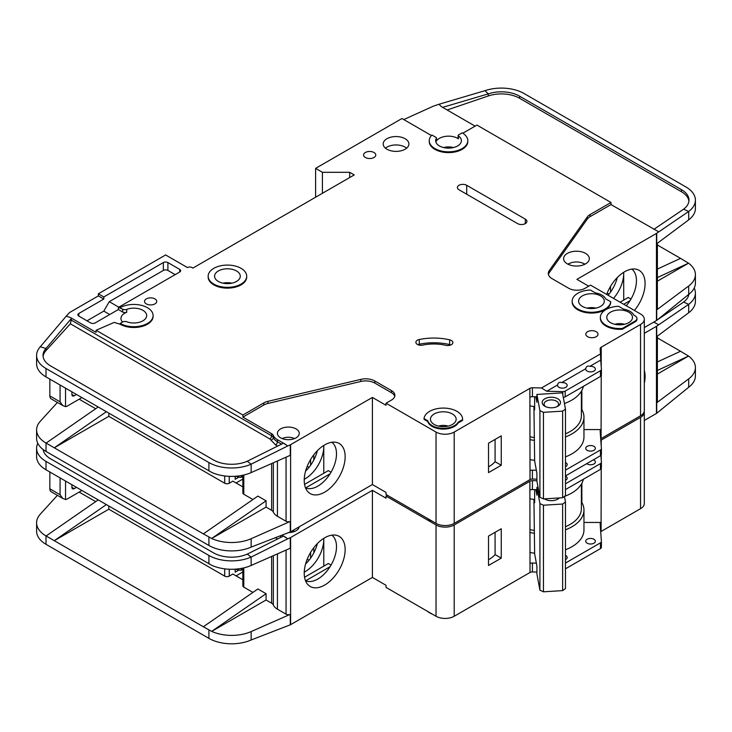 <?xml version="1.0" encoding="UTF-8"?>
<svg xmlns="http://www.w3.org/2000/svg" width="732" height="732" viewBox="0 0 732 732"><rect width="100%" height="100%" fill="white"/><g stroke="black" fill="none" stroke-linecap="round" stroke-linejoin="round"><path stroke-width="1.1" d="M558.964 387.329A4.822 2.782 180 0 1 557.555 385.361A4.822 2.782 180 0 1 557.601 384.968C558.068 382.635 559.431 381.848 561.691 382.607A4.822 2.782 180 0 1 565.781 383.394A4.822 2.782 180 0 1 567.19 385.361A4.822 2.782 180 0 1 564.216 387.933A4.822 2.782 180 0 1 558.964 387.329M587.137 371.06A4.822 2.782 180 0 1 585.728 369.093A4.822 2.782 180 0 1 585.774 368.699C586.241 366.366 587.604 365.579 589.864 366.339A4.822 2.782 180 0 1 593.954 367.125A4.822 2.782 180 0 1 595.372 369.093A4.822 2.782 180 0 1 592.389 371.664A4.822 2.782 180 0 1 587.137 371.06M434.213 424.459A12.856 7.421 180 0 1 430.453 419.207A12.856 7.421 180 0 1 438.386 412.354A12.856 7.421 180 0 1 452.394 413.964A12.856 7.421 180 0 1 456.155 419.207A12.856 7.421 180 0 1 448.222 426.07A12.856 7.421 180 0 1 434.213 424.459M582.37 306.388A12.856 7.421 180 0 1 578.6 301.136A12.856 7.421 180 0 1 586.533 294.282A12.856 7.421 180 0 1 600.542 295.893A12.856 7.421 180 0 1 604.312 301.136A12.856 7.421 180 0 1 596.379 307.998A12.856 7.421 180 0 1 582.37 306.388M610.543 322.656A12.856 7.421 180 0 1 606.782 317.404A12.856 7.421 180 0 1 614.715 310.551A12.856 7.421 180 0 1 628.724 312.161A12.856 7.421 180 0 1 632.485 317.404A12.856 7.421 180 0 1 624.552 324.267A12.856 7.421 180 0 1 610.543 322.656M236.518 270.968A12.856 7.421 0 0 0 222.51 269.358A12.856 7.421 0 0 0 214.577 276.211A12.856 7.421 0 0 0 218.346 281.463A12.856 7.421 0 0 0 232.355 283.064A12.856 7.421 0 0 0 240.288 276.211A12.856 7.421 0 0 0 236.518 270.968M587.137 450.308A4.822 2.782 180 0 1 585.728 448.332A4.822 2.782 180 0 1 588.702 445.761A4.822 2.782 180 0 1 593.954 446.364A4.822 2.782 180 0 1 595.372 448.332A4.822 2.782 180 0 1 592.389 450.903A4.822 2.782 180 0 1 587.137 450.308M565.479 462.478A4.822 2.782 180 0 1 565.781 462.633A4.822 2.782 180 0 1 567.19 464.6A4.822 2.782 180 0 1 565.479 466.732M568.133 264.289A10.605 6.121 180 0 1 583.962 263.749A10.605 6.121 180 0 1 584.786 264.289M545.615 406.644A7.229 4.172 180 0 1 544.096 404.091A7.229 4.172 180 0 1 548.561 400.23A7.229 4.172 180 0 1 556.439 401.136A7.229 4.172 180 0 1 558.562 404.091A7.229 4.172 180 0 1 557.043 406.644M544.855 406.251L544.855 406.251A9.159 5.289 180 0 1 544.855 398.775A9.159 5.289 180 0 1 557.802 398.775A9.159 5.289 180 0 1 557.802 406.251A9.159 5.289 180 0 1 544.855 406.251M122.573 322.062A12.856 7.421 180 0 1 120.963 318.457A12.856 7.421 180 0 1 126.728 312.262A3.212 1.857 180 0 1 122.683 312.033L118.364 309.535L95.187 322.913A3.212 1.857 180 0 1 90.64 322.913L78.827 316.096A3.212 1.857 180 0 1 77.885 314.778A3.212 1.857 180 0 1 78.827 313.47L103.816 299.04L98.362 295.893L70.19 312.161A6.423 3.715 0 0 0 69.046 313.058L66.191 316.197L70.19 317.404L96.102 332.365L96.102 330.269L242.887 415.017L263.785 402.948A12.856 7.421 180 0 1 267.994 401.328L360.858 379.368A12.856 7.421 180 0 1 374.821 380.988L391.492 390.613A11.566 6.679 180 0 1 394.887 395.335A11.566 6.679 180 0 1 391.492 400.056L386.038 403.204L436.034 432.063A12.856 7.421 0 0 0 454.206 432.063L529.877 388.381L530.014 470.685A3.212 1.857 180 0 1 532.42 470.145L536.364 470.237M322.419 193.303L322.419 172.313L349.686 172.313L354.224 174.93L192.891 268.077L191.985 267.555A3.212 1.857 180 0 0 187.438 267.555L165.624 254.956L98.362 293.788L103.816 296.945L163.355 262.568A3.212 1.857 180 0 1 167.903 262.568L179.715 269.394A3.212 1.857 180 0 1 180.658 270.703A3.212 1.857 180 0 1 179.715 272.011L118.364 307.44L122.683 309.142A3.212 1.857 0 0 0 126.728 309.38A12.856 7.421 180 0 1 142.905 310.322A12.856 7.421 180 0 1 146.665 315.565A12.856 7.421 180 0 1 139.904 322.107A12.856 7.421 180 0 1 126.728 321.76A3.212 1.857 0 0 0 122.683 321.998L120.176 323.443L120.176 324.23L114.165 322.409L96.102 330.269M436.409 138.229A12.856 7.421 0 0 0 435.677 140.69A12.856 7.421 0 0 0 439.438 145.942A12.856 7.421 0 0 0 453.447 147.553A12.856 7.421 0 0 0 461.38 140.69A12.856 7.421 0 0 0 458.406 135.942A1.281 0.741 180 0 1 458.113 135.466A1.281 0.741 180 0 1 458.488 134.944L462.167 132.821A19.279 11.136 180 0 1 467.812 140.69A19.279 11.136 180 0 1 455.908 150.975A19.279 11.136 180 0 1 434.89 148.569A19.279 11.136 180 0 1 429.245 140.69A19.279 11.136 180 0 1 431.917 135.036L436.098 137.451A1.281 0.741 180 0 1 436.482 137.982A1.281 0.741 180 0 1 436.409 138.229L436.409 141.111A12.856 7.421 180 0 1 457.619 138.33A12.856 7.421 180 0 1 458.406 138.833A1.281 0.741 180 0 1 458.113 138.357L458.113 135.466M567.373 263.877A12.856 7.421 180 0 1 563.603 258.634A12.856 7.421 180 0 1 571.536 251.781A12.856 7.421 180 0 1 585.545 253.382A12.856 7.421 180 0 1 589.315 258.634A12.856 7.421 180 0 1 581.382 265.487A12.856 7.421 180 0 1 567.373 263.877M246.711 276.211L246.711 276.998A19.279 11.136 180 0 1 234.807 287.283A19.279 11.136 180 0 1 213.799 284.867A19.279 11.136 180 0 1 208.153 276.998L208.153 276.211A19.279 11.136 180 0 1 220.058 265.926A19.279 11.136 180 0 1 241.066 268.342A19.279 11.136 180 0 1 246.711 276.211A19.279 11.136 180 0 1 234.807 286.496A19.279 11.136 180 0 1 213.799 284.08A19.279 11.136 180 0 1 208.153 276.211M386.954 149.218A12.856 7.421 180 0 1 383.184 143.975A12.856 7.421 180 0 1 391.117 137.113A12.856 7.421 180 0 1 405.125 138.723A12.856 7.421 180 0 1 408.895 143.975A12.856 7.421 180 0 1 400.953 150.829A12.856 7.421 180 0 1 386.954 149.218M406.635 148.175A12.856 7.421 0 0 0 405.125 147.123A12.856 7.421 0 0 0 385.435 148.175M365.36 157.481A6.103 3.523 180 0 1 363.575 154.992A6.103 3.523 180 0 1 367.345 151.734A6.103 3.523 180 0 1 373.997 152.503A6.103 3.523 180 0 1 375.781 154.992A6.103 3.523 180 0 1 372.021 158.249A6.103 3.523 180 0 1 365.36 157.481M605.995 326.069A19.279 11.136 180 0 1 600.35 318.191L600.35 317.404A19.279 11.136 180 0 1 618.558 306.296L623.563 309.178A14.786 8.537 180 0 1 633.885 315.135L635.083 315.831A6.423 3.715 180 0 1 636.968 318.457A6.423 3.715 180 0 1 635.083 321.083L622.365 328.43L622.365 329.217A19.279 11.136 180 0 1 605.995 326.069M622.365 328.43A19.279 11.136 180 0 1 605.995 325.273A19.279 11.136 180 0 1 600.35 317.404M587.595 336.693A6.103 3.523 180 0 1 585.801 334.195A6.103 3.523 180 0 1 589.571 330.946A6.103 3.523 180 0 1 596.232 331.706A6.103 3.523 180 0 1 598.017 334.195A6.103 3.523 180 0 1 594.247 337.452A6.103 3.523 180 0 1 587.595 336.693M451.36 340.481A5.142 2.965 180 0 1 452.861 342.585A5.142 2.965 180 0 1 445.797 345.33A32.135 18.556 0 0 0 422.767 345.101A5.142 2.965 180 0 1 415.868 342.311A5.142 2.965 180 0 1 419.253 339.52A42.419 24.495 180 0 1 449.649 339.831A5.142 2.965 180 0 1 451.36 340.481M610.708 301.758L610.708 302.545A19.279 11.136 180 0 1 598.337 312.326A19.279 11.136 180 0 1 577.822 309.801A19.279 11.136 180 0 1 572.177 301.923L572.177 301.136A19.279 11.136 180 0 1 590.385 290.028L595.381 292.91A14.786 8.537 180 0 1 605.712 298.876L610.708 301.758A19.279 11.136 180 0 1 598.337 311.539A19.279 11.136 180 0 1 577.822 309.014A19.279 11.136 180 0 1 572.177 301.136M432.164 426.427A15.747 9.095 180 0 1 427.781 421.531L427.781 420.744L424.048 418.594A19.279 11.136 180 0 1 443.839 408.081A19.279 11.136 180 0 1 462.587 419.207A19.279 11.136 180 0 1 462.569 419.628L462.569 420.415L458.205 422.94A15.747 9.095 180 0 1 432.164 426.427M462.569 419.628L458.205 422.154A15.747 9.095 180 0 1 432.164 425.64A15.747 9.095 180 0 1 427.781 420.744M146.309 303.89A6.103 3.523 180 0 1 144.524 301.401A6.103 3.523 180 0 1 148.294 298.144A6.103 3.523 180 0 1 154.946 298.912A6.103 3.523 180 0 1 156.73 301.401A6.103 3.523 180 0 1 152.97 304.658A6.103 3.523 180 0 1 146.309 303.89M467.812 140.69L467.812 141.477A19.279 11.136 180 0 1 455.908 151.762A19.279 11.136 180 0 1 434.89 149.355A19.279 11.136 180 0 1 429.245 141.477L429.245 140.69M427.415 518.402A19.279 11.136 0 0 0 429.666 519.967A19.279 11.136 0 0 0 432.374 521.266M626.253 305.747A26.352 15.216 120 0 0 636.447 280.676A26.352 15.216 120 0 0 631.753 269.111M606.663 294.438A28.932 16.708 -60 0 1 624.634 271.746A28.932 16.708 -60 0 1 636.099 269.184A28.932 16.708 -60 0 1 634.415 310.46M613.526 298.4A26.352 15.216 120 0 0 623.728 273.329A26.352 15.216 120 0 0 623.701 272.304L623.728 300.093M608.072 295.252A26.352 15.216 120 0 0 617.314 277.529M280.603 437.837A10.925 6.304 180 0 1 277.401 433.381A10.925 6.304 180 0 1 284.153 427.552A10.925 6.304 180 0 1 296.057 428.915A10.925 6.304 180 0 1 299.26 433.381A10.925 6.304 180 0 1 292.516 439.209A10.925 6.304 180 0 1 280.603 437.837M305.509 487.841A26.352 15.216 120 0 0 306.845 488.317A26.352 15.216 120 0 0 317.871 486.121A26.352 15.216 120 0 0 336.5 453.849A26.352 15.216 120 0 0 331.816 442.284M324.688 444.91A28.932 16.708 -60 0 1 336.153 442.348A28.932 16.708 -60 0 1 344.25 464.17A28.932 16.708 -60 0 1 324.688 492.16A28.932 16.708 -60 0 1 307.742 491.556A28.932 16.708 -60 0 1 306.617 467.894A28.932 16.708 -60 0 1 324.688 444.91M323.782 473.265L323.782 445.459A26.352 15.216 -60 0 1 323.782 446.502A26.352 15.216 -60 0 1 305.143 478.774A26.352 15.216 -60 0 1 304.247 479.268M305.583 471.124A26.352 15.216 120 0 0 317.368 450.702M108.821 413.177L108.821 416.325L224.706 483.23A3.212 1.857 0 0 0 229.253 483.23L229.253 476.349M79.166 399.205L95.682 408.74M307.22 466.321L309.014 467.364M242.85 479.057L236.07 482.974M313.781 460.053L313.781 454.847M310.597 465.25L310.597 459.54M242.85 486.89L232.886 481.134L229.253 483.23M235.155 476.285L235.155 479.295L238.641 477.282M290.604 444.663L290.604 531.771L372.405 484.547L372.405 397.43L290.604 444.663A3.212 1.857 180 0 1 290.284 444.827L290.284 455.322L251.14 472.588A32.135 18.556 180 0 1 211.676 472.387L46.015 376.916A32.135 18.556 180 0 1 36.6 363.795L36.6 355.395A32.135 18.556 0 0 0 46.015 368.516L208.913 462.569A32.135 18.556 0 0 0 251.14 464.189L247.242 461.242A25.712 14.841 180 0 1 213.451 459.943L50.554 365.89A25.712 14.841 180 0 1 43.023 355.395A25.712 14.841 180 0 1 45.979 348.496L45.979 350.601A25.712 14.841 0 0 0 43.087 356.447M108.821 416.325L54.287 447.81L203.35 533.875L257.884 496.086L266.064 500.816L211.676 538.487L203.35 533.875M252.924 499.526L243.793 494.256L243.793 475.013M242.85 475.233L242.85 492.938A3.212 1.857 0 0 0 243.793 494.256M277.428 460.995L277.428 516.289A15.427 8.903 180 0 1 273.338 512.08A6.423 3.715 0 0 0 271.627 510.323L266.064 507.111L266.064 500.816M57.407 402.463L40.287 421.293A32.135 18.556 0 0 0 36.6 429.913A32.135 18.556 0 0 0 46.015 443.034L54.287 447.81L106.341 411.741M36.6 429.913L36.6 438.312A32.135 18.556 0 0 0 46.015 451.434L208.913 545.477A32.135 18.556 0 0 0 251.14 547.106L251.14 538.706L290.284 521.44A3.212 1.857 180 0 1 286.056 521.276L277.428 516.289M242.85 476.431L241.295 477.328L239.474 477.328L235.796 476.239M241.295 475.535L241.295 477.328M266.064 507.111L211.676 538.487M211.676 538.505A32.135 18.556 0 0 0 251.14 538.706M330.068 473.833L305.711 487.887M304.558 484.364L328.32 470.639L331.047 472.213M436.034 432.063L436.034 523.38L386.038 494.512L386.038 492.416L372.405 484.547M290.604 531.771A3.212 1.857 180 0 1 290.284 531.935L251.14 547.106M372.405 397.43L386.038 405.308L386.038 403.204M290.284 444.827L287.749 445.944L283.458 443.18L247.242 461.242M394.74 396.387A11.566 6.679 0 0 0 391.492 392.709L374.821 383.083A12.856 7.421 0 0 0 360.858 381.464L267.994 403.423A12.856 7.421 0 0 0 263.785 405.043L242.887 417.112L271.627 433.71A6.423 3.715 180 0 1 273.338 435.467A15.427 8.903 0 0 0 277.428 439.676L286.056 444.663M36.6 355.395A32.135 18.556 0 0 1 40.287 346.776L45.979 348.496L71.608 318.246L70.19 317.404M98.161 407.019L46.107 443.089M557.601 384.968L546.731 391.245L541.488 387.969L600.524 353.895L600.149 348.652A3.212 1.857 180 0 1 600.149 348.578A3.212 1.857 180 0 1 600.999 347.316L640.537 324.486L640.537 415.803A12.856 7.421 0 0 0 644.306 410.551L644.306 319.243A12.856 7.421 0 0 0 640.537 313.991L590.55 285.132L585.097 288.28A11.566 6.679 180 0 1 568.737 288.28L552.056 278.654A12.856 7.421 180 0 1 548.295 273.411A12.856 7.421 180 0 1 549.256 270.593L587.293 216.983A12.856 7.421 180 0 1 590.102 214.549L611 202.48L476.935 125.081L462.825 133.224M640.537 415.803L601.091 438.578A3.212 1.857 0 0 0 600.707 438.843M532.42 470.145L532.42 479.067L536.904 479.176M532.42 479.067A3.212 1.857 0 0 0 530.014 479.606L454.206 523.38L454.206 432.063M436.034 523.38A12.856 7.421 0 0 0 454.206 523.38M640.537 324.486A12.856 7.421 0 0 0 644.306 319.243M431.432 135.548L401.95 118.52L315.602 168.378L322.419 172.313M120.176 307.696A19.279 11.136 180 0 1 141.194 305.29A19.279 11.136 180 0 1 153.098 315.565L153.098 316.361A19.279 11.136 180 0 1 141.194 326.646A19.279 11.136 180 0 1 120.176 324.23M529.877 397.037L529.877 388.381M530.105 388.253A3.212 1.857 180 0 1 532.42 387.759L532.42 396.68A3.212 1.857 0 0 0 530.105 397.174M541.488 387.969L532.42 387.759M427.781 421.531L424.048 419.381L424.048 418.594M462.587 419.207L462.587 419.994A19.279 11.136 180 0 1 462.569 420.415M636.968 318.457L636.968 319.243A6.423 3.715 180 0 1 635.083 321.87L622.365 329.217M517.606 223.608L458.982 189.762A5.463 3.157 180 0 1 457.381 187.529A5.463 3.157 180 0 1 460.757 184.61A5.463 3.157 180 0 1 466.705 185.297L525.329 219.143A5.463 3.157 180 0 1 526.93 221.375A5.463 3.157 180 0 1 523.563 224.285A5.463 3.157 180 0 1 517.606 223.608M287.749 445.944L251.14 464.189L251.14 472.588M242.887 417.112L242.887 415.017M271.627 433.71L271.627 435.805A2.571 1.482 -60 0 1 269.815 438.953L70.354 323.8L71.608 318.246M40.287 346.776L66.191 316.197M98.362 295.893L98.362 293.788M630.993 299.04L628.266 297.467L620.086 302.188M630.014 300.66L623.728 304.283M588.729 286.185L576.917 279.359L656.448 233.444A3.212 1.857 180 0 0 656.714 233.27L688.693 211.466L683.606 209.196A25.712 14.841 180 0 0 688.977 200.12A25.712 14.841 180 0 0 681.446 189.625L519.537 96.157L519.537 98.253A25.712 14.841 0 0 0 488.29 95.965L447.151 109.983M657.382 243.262L657.382 308.748A3.212 1.857 180 0 1 656.714 309.883L688.693 285.983L688.693 294.383L656.714 320.378A3.212 1.857 0 0 1 656.448 320.552L644.306 327.57M608.96 294.191L607.167 293.157M610.543 292.086L610.543 286.368M657.382 269.065L680.531 258.369L657.382 245.01M680.531 258.369L688.547 263.191L657.382 281.18M695.4 200.12L695.4 208.519A32.135 18.556 180 0 1 688.693 219.865L688.693 211.466A32.135 18.556 0 0 0 695.4 200.12A32.135 18.556 0 0 0 685.985 187.008L524.085 93.531A32.135 18.556 0 0 0 485.023 90.667L488.29 93.87A25.712 14.841 180 0 1 519.537 96.157M688.547 263.172L657.382 277.565M656.714 233.27L656.714 243.765L688.693 219.865M688.693 285.983A32.135 18.556 0 0 0 695.4 274.637A32.135 18.556 0 0 0 688.547 263.191M688.693 294.383A32.135 18.556 0 0 0 695.4 283.037L695.4 274.637M475.114 126.133L441.405 106.671L438.953 104.273L433.591 106.094A6.423 3.715 0 0 0 432.905 106.369L403.762 119.572M611 202.48L611 204.585L590.102 216.645A12.856 7.421 0 0 0 587.293 219.078L549.256 272.688A12.856 7.421 0 0 0 548.424 274.454M611 204.585L658.663 231.806M436.409 141.111A1.281 0.741 0 0 0 436.482 140.864A1.281 0.741 0 0 0 436.409 140.617M438.953 104.273L485.023 90.667M488.29 95.965L488.29 93.87L442.595 107.357M688.913 201.172A25.712 14.841 0 0 0 681.446 191.729L519.537 98.253M653.877 229.336L683.606 209.196M565.479 470.154L600.46 449.96A3.212 1.857 0 0 0 601.402 448.652A3.212 1.857 0 0 0 601.393 448.57L600.149 431.047A3.212 1.857 180 0 1 600.149 430.965A3.212 1.857 180 0 1 601.091 429.657L601.228 375.781M601.228 366.952L601.228 347.188M488.519 443.217L488.519 472.607L501.246 465.259L501.246 435.869L488.519 443.217M349.686 172.313L349.686 177.556M315.602 197.237L315.602 168.378M103.816 299.04L103.816 296.945M109.727 314.522L103.816 311.109L87.007 320.817M103.816 311.109L109.269 301.666L118.813 307.175M175.168 274.637L167.903 270.437A3.212 1.857 0 0 0 163.355 270.437L109.269 301.666M118.364 309.535L118.364 307.44M153.098 315.565A19.279 11.136 180 0 1 141.194 325.85A19.279 11.136 180 0 1 120.176 323.443M532.42 396.68L536.904 396.79M546.731 391.245L562.78 391.629A3.212 1.857 0 0 0 565.186 391.089L600.46 370.721A3.212 1.857 0 0 0 601.402 369.404A3.212 1.857 0 0 0 601.393 369.331L600.734 360.062L589.864 366.339M600.524 353.895L600.734 360.062M585.774 368.699L561.691 382.607M600.615 356.539A3.212 1.857 180 0 1 600.999 356.237L600.999 347.316M565.479 456.878A41.129 23.744 0 0 0 583.962 437.05L583.962 417.112A41.129 23.744 180 0 0 581.867 409.636L581.867 390.394M601.228 429.574L583.962 429.574M458.205 422.94L458.205 422.154M450.839 344.946A5.142 2.965 0 0 0 449.649 344.552A42.419 24.495 0 0 0 419.253 344.241A5.142 2.965 0 0 0 417.89 344.671M70.354 323.8L45.979 350.601M74.17 395.792A3.212 1.857 -60 0 1 72.559 395.948A3.212 1.857 -60 0 1 71.892 394.484L74.17 395.792L76.439 394.484M71.892 394.484L71.892 391.858M65.532 388.18L65.532 406.635L62.742 405.537L60.079 401.831L60.079 385.032M81.892 397.632L67.353 406.022A6.423 3.715 -60 0 1 65.532 406.635M535.87 396.762L536.904 402.325L536.904 394.447L562.469 392.864L565.479 409.097L562.624 411.146L562.624 497.733L565.479 495.683L565.479 409.097M533.93 406.525L534.644 460.986L536.904 473.165L536.904 481.034L539.923 497.266L543.455 498.913L562.624 497.733M543.455 498.913L543.455 412.326L562.624 411.146M539.923 497.266L539.923 410.679L543.455 412.326M539.923 410.679L536.904 394.447M534.644 396.735L534.644 409.829L534.031 406.535M614.807 324.285A10.605 6.121 180 0 1 624.46 324.285M438.477 426.088A10.605 6.121 180 0 1 448.121 426.088M49.849 379.13L49.849 395.921A6.423 3.715 120 0 0 51.185 398.867L62.742 405.537M443.702 147.571A10.605 6.121 180 0 1 453.355 147.571M282.122 438.569A9.644 5.563 180 0 1 294.538 438.569M533.93 437.462A38.558 22.262 180 0 1 529.877 436.766M565.479 433.82A38.558 22.262 0 0 0 581.391 415.803L581.391 391.245M529.877 405.876A40.809 23.561 0 0 0 534.644 406.608M564.445 403.515A40.809 23.561 0 0 0 583.34 386.377M601.393 448.725L601.393 454.343A3.212 1.857 180 0 1 601.402 454.426A3.212 1.857 180 0 1 600.46 455.734L565.479 475.928M583.962 417.112A41.129 23.744 180 0 1 565.479 436.931M534.461 440.362A41.129 23.744 180 0 1 529.877 439.648M581.867 409.636A41.129 23.744 0 0 0 581.391 408.849M488.519 466.824A30.854 17.815 0 0 0 495.079 461.7L495.079 439.429M563.301 397.385A3.212 1.857 0 0 0 565.186 396.854L600.46 376.495A3.212 1.857 0 0 0 601.402 375.177A3.212 1.857 0 0 0 601.393 375.104L601.393 369.486M529.877 459.595A41.129 23.744 0 0 0 534.644 460.327M495.079 461.7L501.246 465.259M565.479 476.12A4.822 2.782 180 0 1 565.781 476.276A4.822 2.782 180 0 1 567.19 478.243A4.822 2.782 180 0 1 565.479 480.375M593.469 459.769A4.822 2.782 180 0 1 593.954 460.016A4.822 2.782 180 0 1 595.372 461.983A4.822 2.782 180 0 1 592.389 464.555A4.822 2.782 180 0 1 587.137 463.951A4.822 2.782 180 0 1 586.716 463.667M587.137 543.19A4.822 2.782 180 0 1 585.728 541.222A4.822 2.782 180 0 1 588.702 538.651A4.822 2.782 180 0 1 593.954 539.255A4.822 2.782 180 0 1 595.372 541.222A4.822 2.782 180 0 1 592.389 543.794A4.822 2.782 180 0 1 587.137 543.19M565.479 555.359A4.822 2.782 180 0 1 565.781 555.524A4.822 2.782 180 0 1 567.19 557.491A4.822 2.782 180 0 1 565.479 559.614M545.615 499.526A7.229 4.172 180 0 1 544.855 498.831M559.367 497.934A9.159 5.289 180 0 1 557.802 499.132A9.159 5.289 180 0 1 544.855 499.132L544.855 499.132A9.159 5.289 180 0 1 544.407 498.858M427.415 611.284A19.279 11.136 0 0 0 429.666 612.849A19.279 11.136 0 0 0 432.374 614.148M644.306 370.401A28.932 16.708 -60 0 1 644.306 383.394M305.509 580.723A26.352 15.216 120 0 0 306.845 581.199A26.352 15.216 120 0 0 317.871 579.003A26.352 15.216 120 0 0 336.5 546.731A26.352 15.216 120 0 0 331.816 535.165M324.688 537.8A28.932 16.708 -60 0 1 336.153 535.238A28.932 16.708 -60 0 1 344.25 557.052A28.932 16.708 -60 0 1 324.688 585.051A28.932 16.708 -60 0 1 307.742 584.447A28.932 16.708 -60 0 1 306.617 560.776A28.932 16.708 -60 0 1 324.688 537.8M323.782 566.147L323.782 538.349A26.352 15.216 -60 0 1 323.782 539.383A26.352 15.216 -60 0 1 305.143 571.655A26.352 15.216 -60 0 1 304.247 572.149M305.583 564.006A26.352 15.216 120 0 0 317.368 543.583M108.821 506.059L108.821 509.207L224.706 576.121A3.212 1.857 0 0 0 229.253 576.121L229.253 569.231M79.166 492.087L95.682 501.621M307.22 559.211L309.014 560.245M242.85 571.939L236.07 575.855M313.781 552.934L313.781 547.728M310.597 558.141L310.597 552.422M242.85 579.771L232.886 574.016L229.253 576.121M235.155 569.167L235.155 572.177L238.641 570.173M290.604 537.544L290.604 624.661L372.405 577.429L372.405 490.321L290.604 537.544A3.212 1.857 180 0 1 290.284 537.709L290.284 548.204L251.14 565.47A32.135 18.556 180 0 1 211.676 565.269L46.015 469.798A32.135 18.556 180 0 1 36.6 456.677L36.6 448.286A32.135 18.556 0 0 0 46.015 461.407L208.913 555.451A32.135 18.556 0 0 0 251.14 557.07L247.242 554.124A25.712 14.841 180 0 1 213.451 552.825L50.554 458.781A25.712 14.841 180 0 1 43.115 449.512M108.821 509.207L54.287 540.692L203.35 626.757L257.884 588.976L266.064 593.698L211.676 631.377A32.135 18.556 0 0 0 251.14 631.588L290.284 614.322A3.212 1.857 180 0 1 286.056 614.166L277.428 609.18A15.427 8.903 180 0 1 273.338 604.961A6.423 3.715 0 0 0 271.627 603.205L266.064 599.993L266.064 593.698M252.924 592.408L243.793 587.137L243.793 567.904M242.85 568.114L242.85 585.829A3.212 1.857 0 0 0 243.793 587.137M57.407 495.344L40.287 514.175A32.135 18.556 0 0 0 36.6 522.804A32.135 18.556 0 0 0 46.015 535.916L54.287 540.692L106.341 504.632M36.6 522.804L36.6 531.194A32.135 18.556 0 0 0 46.015 544.315L208.913 638.368A32.135 18.556 0 0 0 251.14 639.988L251.14 631.588M266.064 599.993L211.676 631.396L203.35 626.757M242.85 569.313L241.295 570.21L239.474 570.21L235.796 569.121M241.295 568.425L241.295 570.21M330.068 566.714L305.711 580.778M304.558 577.246L328.32 563.521L331.047 565.095M372.405 490.321L386.038 498.19L386.038 496.086L436.034 524.954L436.034 616.262L386.038 587.403L386.038 585.298L372.405 577.429M290.604 624.661A3.212 1.857 180 0 1 290.284 624.817L251.14 639.988M299.214 526.802A10.925 6.304 180 0 1 288.856 532.567M290.284 537.709L287.749 538.825L283.458 536.071L247.242 554.124M282.058 535.238L286.056 537.544M37.78 443.299A32.135 18.556 0 0 0 36.6 448.286M98.161 499.91L46.107 535.97M600.807 440.335A3.212 1.857 180 0 1 600.999 440.207L640.537 417.377L640.537 508.685A12.856 7.421 0 0 0 644.306 503.433L644.306 412.125A12.856 7.421 0 0 0 644.233 411.338M640.537 508.685L601.091 531.459A3.212 1.857 0 0 0 600.707 531.725M436.034 524.954A12.856 7.421 0 0 0 454.206 524.954L529.877 481.263L530.014 563.576A3.212 1.857 180 0 1 532.42 563.027L532.42 571.948L536.904 572.058M532.42 571.948A3.212 1.857 0 0 0 530.014 572.497L454.206 616.262L454.206 524.954M436.034 616.262A12.856 7.421 0 0 0 454.206 616.262M640.537 417.377A12.856 7.421 0 0 0 644.306 412.125M387.402 495.299L386.038 496.086M529.877 489.928L529.877 481.263M530.105 481.134A3.212 1.857 180 0 1 532.42 480.64L532.42 489.562A3.212 1.857 0 0 0 530.105 490.056M536.904 480.75L532.42 480.64M287.749 538.825L251.14 557.07L251.14 565.47M644.306 333.335L656.448 326.326A3.212 1.857 180 0 0 656.714 326.152L688.693 304.347L683.606 302.078A25.712 14.841 180 0 0 688.885 294.237M657.382 336.144L657.382 401.63A3.212 1.857 180 0 1 656.714 402.765L688.693 378.865L688.693 387.265L656.714 413.26A3.212 1.857 0 0 1 656.448 413.443L644.306 420.452M657.382 361.947L680.531 351.259L657.382 337.891M680.531 351.259L688.547 356.054L657.382 374.061M688.693 378.865A32.135 18.556 0 0 0 695.4 367.528A32.135 18.556 0 0 0 688.547 356.072L657.382 370.447M688.693 312.747L688.693 304.347A32.135 18.556 0 0 0 695.4 293.01L695.4 301.401A32.135 18.556 180 0 1 688.693 312.747L656.714 336.647L656.714 326.152M688.693 387.265A32.135 18.556 0 0 0 695.4 375.919L695.4 367.528M695.4 293.01A32.135 18.556 0 0 0 694.22 288.024M653.722 322.135L658.663 324.697M653.877 322.226L655.726 320.973M657.83 319.545L683.606 302.078M565.479 563.036L600.46 542.842A3.212 1.857 0 0 0 601.402 541.534A3.212 1.857 0 0 0 601.393 541.46L600.149 523.929A3.212 1.857 180 0 1 600.149 523.856A3.212 1.857 180 0 1 601.091 522.538L601.228 468.663M601.228 459.833L601.228 455.02M601.228 446.191L601.228 440.069M532.42 563.027L536.364 563.128M488.519 536.098L488.519 565.488L501.246 558.141L501.246 528.76L488.519 536.098M532.42 489.562L536.904 489.671M565.479 483.797L600.46 463.603A3.212 1.857 0 0 0 601.402 462.295A3.212 1.857 0 0 0 601.393 462.212L600.908 455.405M600.999 440.207L600.999 443.025M565.479 549.759A41.129 23.744 0 0 0 583.962 529.941L583.962 509.994A41.129 23.744 180 0 0 581.867 502.518L581.867 483.276M601.228 522.456L583.962 522.456M74.17 488.674A3.212 1.857 -60 0 1 72.559 488.839A3.212 1.857 -60 0 1 71.892 487.366L74.17 488.674L76.439 487.366M71.892 487.366L71.892 484.74M65.532 481.07L65.532 499.526L62.742 498.419L60.079 494.713L60.079 477.923M81.892 490.513L67.353 498.913A6.423 3.715 -60 0 1 65.532 499.526M535.87 489.644L536.904 495.207L536.904 487.338L538.057 487.265M558.342 497.998A7.229 4.172 180 0 1 557.043 499.526M533.93 499.407L534.644 553.877L536.904 566.046L536.904 573.925L539.923 590.157L543.455 591.804L562.624 590.614L565.479 588.574L565.479 501.987L562.624 504.028L562.624 590.614M543.455 591.804L543.455 505.217L562.624 504.028M539.923 590.157L539.923 503.57L543.455 505.217M564.445 496.424L565.479 501.987M539.923 503.57L536.904 487.338M534.644 489.617L534.644 502.71L534.031 499.416M49.849 472.012L49.849 488.811A6.423 3.715 120 0 0 51.185 491.748L62.742 498.419M292.489 530.691A9.644 5.563 180 0 1 294.538 531.45M533.93 530.343A38.558 22.262 180 0 1 529.877 529.657M565.479 526.701A38.558 22.262 0 0 0 581.391 508.685L581.391 484.127M529.877 498.757A40.809 23.561 0 0 0 534.644 499.498M564.537 496.369A40.809 23.561 0 0 0 583.34 479.259M601.393 541.607L601.393 547.225A3.212 1.857 180 0 1 601.402 547.307A3.212 1.857 180 0 1 600.46 548.616L565.479 568.81M583.962 509.994A41.129 23.744 180 0 1 565.479 529.822M534.461 533.244A41.129 23.744 180 0 1 529.877 532.539M581.867 502.518A41.129 23.744 0 0 0 581.391 501.731M488.519 559.706A30.854 17.815 0 0 0 495.079 554.582L495.079 532.32M565.479 489.571L600.46 469.377A3.212 1.857 0 0 0 601.402 468.068A3.212 1.857 0 0 0 601.393 467.986L601.393 462.368M529.877 552.477A41.129 23.744 0 0 0 534.644 553.209M495.079 554.582L501.246 558.141M595.949 308.09A12.856 7.421 0 0 0 586.963 308.09M231.925 283.165A12.856 7.421 0 0 0 222.94 283.165M126.728 312.262L126.728 309.38M585.069 264.142A12.856 7.421 0 0 0 583.047 263.282M569.871 263.282A12.856 7.421 0 0 0 567.849 264.142M224.706 483.23L224.706 475.965M271.627 463.548L271.627 510.323M208.913 470.96L208.913 462.569M46.015 376.916L46.015 368.516M46.015 443.034L46.015 451.434M208.913 545.477L208.913 537.087M286.056 457.18L286.056 521.276M290.284 521.44L290.284 531.935M273.338 462.798L273.338 512.08M391.492 392.709L391.492 390.613M374.821 383.083L374.821 380.988M360.858 381.464L360.858 379.368M267.994 403.423L267.994 401.328M263.785 405.043L263.785 402.948M273.338 435.467L273.338 437.562A6.423 3.715 0 0 0 271.627 435.805L71.608 320.323M277.629 446.09L275.607 444.928L270.831 440.005A2.571 2.04 -22.6 0 0 273.338 437.562A15.427 8.903 0 0 0 277.428 441.771L281.536 444.15M277.428 439.676L277.428 441.771A2.571 1.482 120 0 1 275.607 444.928M656.448 320.552L656.448 233.444M656.714 320.378L656.714 309.883M681.446 191.729L681.446 189.625M601.091 438.578L601.091 429.657M530.014 470.685L530.014 479.606M549.256 272.688L549.256 270.593M587.293 219.078L587.293 216.983M590.102 216.645L590.102 214.549M163.355 262.568L163.355 270.437M78.827 316.096L78.827 313.47M167.903 270.437L167.903 262.568M179.715 269.394L179.715 272.011M122.683 309.142L122.683 312.033M562.78 391.629L562.78 394.575M449.649 344.552L449.649 339.831M419.253 344.241L419.253 339.52M635.083 321.87L635.083 321.083M466.705 185.297L466.705 194.218M525.329 223.608L525.329 219.143M270.831 440.005L269.815 438.953M458.406 138.833L458.406 135.942M60.079 401.831L49.849 395.921M600.46 449.96L600.46 455.734M565.186 391.089L565.186 396.854M600.46 370.721L600.46 376.495M224.706 576.121L224.706 568.846M271.627 556.43L271.627 603.205M208.913 563.85L208.913 555.451M46.015 469.798L46.015 461.407M46.015 535.916L46.015 544.315M208.913 638.368L208.913 629.968M286.056 550.071L286.056 614.166M290.284 614.322L290.284 624.817M273.338 555.679L273.338 604.961M279.871 536.071L281.536 537.032M277.428 553.877L277.428 609.18M656.448 413.443L656.448 326.326M656.714 413.26L656.714 402.765M601.091 531.459L601.091 522.538M530.014 563.576L530.014 572.497M277.629 538.981L275.507 537.755M60.079 494.713L49.849 488.811M600.46 542.842L600.46 548.616M600.46 463.603L600.46 469.377M236.262 476.559L235.722 476.248M436.482 140.864L436.482 137.982M601.402 454.426L601.402 448.652M601.402 375.177L601.402 369.404M236.262 569.441L235.722 569.13M601.402 547.307L601.402 541.534M601.402 468.068L601.402 462.295"/></g></svg>
